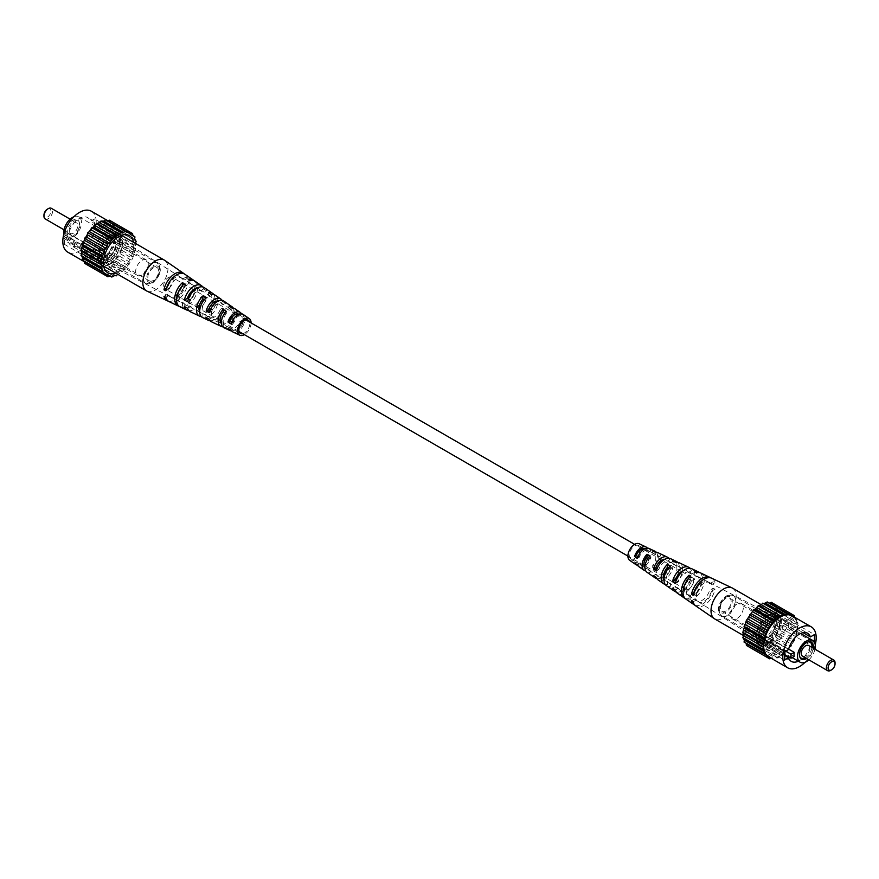 <?xml version="1.0" encoding="UTF-8"?>
<svg xmlns="http://www.w3.org/2000/svg" width="879" height="879" viewBox="0 0 879 879"><rect width="100%" height="100%" fill="white"/><g stroke="black" fill="none" stroke-linecap="round" stroke-linejoin="round"><path stroke-width="0.66" stroke-dasharray="4.39 3.3" d="M153.243 280.489A7.669 4.428 -60 0 1 149.408 280.873A7.669 4.428 -60 0 1 148.243 274.731A7.669 4.428 -60 0 1 153.243 267.974A7.669 4.428 -60 0 1 157.077 267.59A7.669 4.428 -60 0 1 158.253 273.732A7.669 4.428 -60 0 1 153.243 280.489M109.875 242.934A7.669 4.428 -60 0 1 113.71 242.549A7.669 4.428 -60 0 1 114.885 248.702A7.669 4.428 -60 0 1 109.875 255.448A7.669 4.428 -60 0 1 106.04 255.833A7.669 4.428 -60 0 1 104.865 249.691A7.669 4.428 -60 0 1 109.875 242.934M109.875 239.681A11.658 6.724 -60 0 1 115.698 239.099A11.658 6.724 -60 0 1 117.489 248.438A11.658 6.724 -60 0 1 109.875 258.712A11.658 6.724 -60 0 1 104.052 259.283A11.658 6.724 -60 0 1 102.261 249.944A11.658 6.724 -60 0 1 109.875 239.681M225.002 312.88L226.288 313.682L226.288 311.375M226.288 313.682A8.416 4.856 120 0 0 223.2 321.494A8.416 4.856 120 0 0 225.046 325.406A8.416 4.856 120 0 0 226.288 325.735L223.244 324.12L223.244 326.527A11.251 6.494 -60 0 1 222.552 326.57M223.925 327.691A10.977 6.34 120 0 0 226.288 328.032L226.288 325.735M210.125 310.463L211.74 311.331A8.999 5.197 -60 0 1 222.046 303.574A8.999 5.197 -60 0 1 223.134 304.749L220.222 302.925A9.142 5.285 120 0 0 219.08 301.684A9.142 5.285 120 0 0 217.838 301.233M169.416 288.686A11.009 6.351 -60 0 1 182.305 278.302A11.009 6.351 -60 0 1 183.92 280.313L182.25 279.269A11.097 6.406 120 0 0 180.613 277.226A11.097 6.406 120 0 0 167.614 287.73L169.416 288.686L165.834 290.751M188.469 298.893L190.567 300.014A9.999 5.779 -60 0 1 202.17 290.938A9.999 5.779 -60 0 1 203.543 292.52L200.621 290.707A10.152 5.856 120 0 0 199.214 289.059A10.152 5.856 120 0 0 196.336 288.587M231.792 322.022L232.924 322.637A7.988 4.615 -60 0 1 241.912 316.198A7.988 4.615 -60 0 1 242.714 316.978L239.802 315.154A8.142 4.703 120 0 0 238.956 314.319A8.142 4.703 120 0 0 238.846 314.253M233.221 308.079A11.251 6.494 -60 0 1 234.067 311.704A11.251 6.494 -60 0 1 228.969 323.219L232.012 324.725L232.012 322.428A8.416 4.856 120 0 0 235.1 314.616A8.416 4.856 120 0 0 233.462 310.825A8.416 4.856 120 0 0 232.012 310.375L232.012 308.079M228.969 306.079L228.969 308.485L232.012 310.375M228.969 308.485A8.57 4.944 -60 0 1 230.496 308.947A8.57 4.944 -60 0 1 232.166 312.803A8.57 4.944 -60 0 1 228.969 320.813L228.969 323.219M214.74 301.947A13.141 7.581 -60 0 1 208.587 313.089L211.63 314.594L211.63 311.584A9.427 5.439 120 0 0 215.421 302.442A9.427 5.439 120 0 0 215.421 302.343M215.388 301.596A9.427 5.439 120 0 0 213.586 298.19A9.427 5.439 120 0 0 211.63 297.684L211.63 294.674M208.587 292.674L208.587 295.794L211.63 297.684M208.587 295.794A9.57 5.527 -60 0 1 210.63 296.311A9.57 5.527 -60 0 1 212.498 300.629A9.57 5.527 -60 0 1 208.587 309.968L208.587 313.089M194.49 289.224A10.493 6.054 120 0 0 192.457 284.752A10.493 6.054 120 0 0 189.941 284.203L189.941 280.434M188.205 279.302L188.205 283.126L189.941 284.203M188.205 283.126A10.581 6.109 -60 0 1 190.765 283.675A10.581 6.109 -60 0 1 192.82 288.444A10.581 6.109 -60 0 1 188.205 299.091L188.205 302.925A15.02 8.669 -60 0 0 195.962 286.631A15.02 8.669 -60 0 0 193.962 280.621M119.994 243.351A14.306 8.263 120 0 0 117.204 236.912A14.306 8.263 120 0 0 106.117 240.516A14.306 8.263 120 0 0 99.756 255.031A14.306 8.263 120 0 0 102.898 261.678A14.306 8.263 120 0 0 113.863 257.624A14.306 8.263 120 0 0 119.994 243.351M177.866 297.08A10.581 6.109 -60 0 1 182.48 286.433L184.216 287.51A10.493 6.054 120 0 0 179.657 298.047A10.493 6.054 120 0 0 181.964 302.925A10.493 6.054 120 0 0 184.216 303.321L182.48 302.398A10.581 6.109 -60 0 1 180.184 302.002A10.581 6.109 -60 0 1 177.866 297.08M204.148 299.904L205.895 300.992A9.427 5.439 120 0 0 202.104 310.133A9.427 5.439 120 0 0 204.17 314.506A9.427 5.439 120 0 0 205.895 314.891L202.862 313.265A9.57 5.527 -60 0 1 201.06 312.891A9.57 5.527 -60 0 1 199.676 311.529M242.78 333.712A7.669 4.428 120 0 0 249.746 323.692A7.669 4.428 120 0 0 249.526 322.022M220.222 302.925L222.651 301.519A12.339 7.12 120 0 0 222.101 300.365M222.651 301.519L225.485 303.398L223.134 304.749M223.738 301.025A12.053 6.955 -60 0 1 225.485 303.398M182.25 279.269L185.876 277.182A15.987 9.229 120 0 0 184.063 273.787M185.876 277.182L187.491 278.247L183.92 280.313M184.942 274.281A15.822 9.131 -60 0 1 187.491 278.247M200.621 290.707L203.664 288.938A14.218 8.208 120 0 0 202.73 286.939M203.664 288.938L206.499 290.817L203.543 292.52M204.335 287.653A13.943 8.043 -60 0 1 206.499 290.817M239.802 315.154L241.615 314.111A10.449 6.032 120 0 0 241.461 313.803M241.615 314.111L244.439 315.99L242.714 316.978M243.131 314.396A10.174 5.867 -60 0 1 244.439 315.99M232.012 324.725A10.977 6.34 120 0 0 236.901 313.572A10.977 6.34 120 0 0 234.88 308.705M211.63 314.594A12.855 7.428 120 0 0 217.849 301.036A12.855 7.428 120 0 0 215.476 295.333M213.861 294.652A13.141 7.581 -60 0 1 215.014 299.168A13.141 7.581 -60 0 1 214.751 301.882M188.205 302.925L189.941 303.782A14.866 8.581 120 0 0 197.588 287.697A14.866 8.581 120 0 0 194.841 281.104M146.947 291.114A17.789 10.273 120 0 0 155.418 290.004A17.789 10.273 120 0 0 167.988 268.227A17.789 10.273 120 0 0 164.714 260.338M226.288 328.032L223.244 326.527M223.244 324.12A8.57 4.944 -60 0 1 221.937 323.78A8.57 4.944 -60 0 1 221.431 323.439M189.941 303.782L189.941 300.014L188.205 299.091M189.941 300.014A10.493 6.054 120 0 0 194.479 290.015M211.63 311.584L208.587 309.968M232.012 322.428L228.969 320.813M183.92 286.818A11.009 6.351 -60 0 1 171.306 297.366A11.009 6.351 -60 0 1 169.416 295.201L167.614 294.234A11.097 6.406 120 0 0 169.526 296.443A11.097 6.406 120 0 0 182.25 285.785L183.92 286.818L187.491 284.763A15.822 9.131 -60 0 1 169.131 301.651M203.543 299.036A9.999 5.779 -60 0 1 192.171 308.254A9.999 5.779 -60 0 1 190.567 306.529L187.414 304.837A10.152 5.856 120 0 0 189.062 306.628A10.152 5.856 120 0 0 200.621 297.212L203.543 299.036L206.499 297.322A13.943 8.043 -60 0 1 190.413 311.77M223.134 311.254A8.999 5.197 -60 0 1 213.048 319.143A8.999 5.197 -60 0 1 211.74 317.835L208.576 316.154A9.142 5.285 120 0 0 209.938 317.528A9.142 5.285 120 0 0 220.222 309.441L223.134 311.254L225.485 309.902A12.053 6.955 -60 0 1 211.696 321.879M242.714 323.494A7.988 4.615 -60 0 1 233.924 330.032A7.988 4.615 -60 0 1 232.924 329.142L229.771 327.46A8.142 4.703 120 0 0 230.814 328.416A8.142 4.703 120 0 0 239.802 321.67L242.714 323.494L244.439 322.494A10.174 5.867 -60 0 1 232.979 331.998M251.097 322.934A9.57 5.527 -60 0 1 244.351 334.624M202.642 317.583A12.855 7.428 120 0 0 205.895 317.901L202.862 316.385A13.141 7.581 -60 0 1 201.236 316.517M179.997 306.815A14.866 8.581 120 0 0 184.216 307.09L182.48 306.222A15.02 8.669 -60 0 1 179.14 306.299M168.274 301.145A15.987 9.229 120 0 0 185.876 283.686L187.491 284.763M188.996 310.726A14.218 8.208 120 0 0 203.664 295.454L206.499 297.322M210.301 320.802A12.339 7.12 120 0 0 222.651 308.035L225.485 309.902M231.617 330.845A10.449 6.032 120 0 0 241.615 320.626L244.439 322.494M202.862 313.265L202.862 316.385M211.74 311.331L209.389 312.682M109.875 263.711A17.789 10.273 120 0 0 121.5 248.043A17.789 10.273 120 0 0 118.764 233.792A17.789 10.273 120 0 0 109.875 234.671A17.789 10.273 120 0 0 98.25 250.339A17.789 10.273 120 0 0 100.986 264.601A17.789 10.273 120 0 0 109.875 263.711M166.45 288.4L167.614 287.73M190.567 300.014L187.612 301.717M182.48 302.398L182.48 306.222M182.48 285.51L182.48 286.433M205.895 300.992L205.895 297.97M205.895 317.901L205.895 314.891M232.924 322.637L231.21 323.626M184.216 287.51L184.216 283.741M184.216 307.09L184.216 303.321M169.416 295.201L165.834 297.267M182.25 285.785L185.876 283.686M220.222 309.441L222.651 308.035M206.147 317.561L208.576 316.154M239.802 321.67L241.615 320.626M211.74 317.835L209.389 319.198M200.621 297.212L203.664 295.454M184.37 306.595L187.414 304.837M227.958 328.504L229.771 327.46M232.924 329.142L231.21 330.141M190.567 306.529L187.612 308.232M163.988 296.333L167.614 294.234M110.688 263.887A17.426 10.054 -60 0 1 100.03 262.953A17.426 10.054 -60 0 1 100.019 248.724A17.426 10.054 -60 0 1 110.688 235.44A17.426 10.054 -60 0 1 116.863 233.792A17.426 10.054 -60 0 1 122.588 246.483A17.426 10.054 -60 0 1 110.688 263.887M109.875 236.989A14.954 8.636 120 0 0 99.305 255.295A14.954 8.636 120 0 0 109.875 261.404A14.954 8.636 120 0 0 120.445 243.087A14.954 8.636 120 0 0 109.875 236.989M109.875 256.459A8.889 5.131 120 0 0 115.687 248.614A8.889 5.131 120 0 0 114.325 241.494A8.889 5.131 120 0 0 109.875 241.934A8.889 5.131 120 0 0 104.063 249.768A8.889 5.131 120 0 0 105.425 256.899A8.889 5.131 120 0 0 109.875 256.459M115.665 273.072A21.47 12.394 120 0 0 118.544 271.732A21.47 12.394 120 0 0 133.454 242.263M141.969 274.984A8.889 5.131 -60 0 1 137.52 275.424A8.889 5.131 -60 0 1 136.157 268.293A8.889 5.131 -60 0 1 141.969 260.459A8.889 5.131 -60 0 1 146.419 260.019A8.889 5.131 -60 0 1 147.782 267.15A8.889 5.131 -60 0 1 141.969 274.984M116.237 275.852L96.283 264.326L97.734 262.711L117.687 274.237L120.862 273.171L123.763 269.798L125.334 269.205L132.63 258.547L136.135 246.724L135.465 243.428L115.512 231.913L116.193 229.848L114.709 227.353L114.995 225.376L113.677 225.079L112.677 222.079L129.345 231.715M109.337 275.929L89.394 264.414L91.812 265.535L93.383 264.304L96.283 264.326M113.336 275.819L93.383 264.304M91.812 265.535L109.919 275.984M84.527 263.282L86.021 263.041L105.974 274.567L87.252 263.755L87.801 265.172L89.394 264.414M132.762 235.363L112.809 223.837M133.63 236.594L113.677 225.079M134.663 238.879L114.709 227.353M135.113 240.549L115.16 229.034M97.734 262.711L100.909 261.656L103.81 258.283L105.392 257.69L125.334 269.205M122.093 271.281L102.14 259.766M100.909 261.656L120.862 273.171M123.763 269.798L103.81 258.283M103.469 271.809L84.054 261.052M129.894 262.173L109.941 250.647L112.677 247.032L113.677 242.868L114.995 241.055L134.937 252.581M132.762 256.624L112.809 245.109M112.677 247.032L132.63 258.547M110.842 276.061L90.889 264.546M129.894 233.133L109.941 221.607L109.403 220.189M114.995 225.376L133.092 235.836M127.763 265.293L107.809 253.778L109.403 252.702L129.345 264.216M86.021 263.041L87.252 263.755M119.412 273.237L99.47 261.711M112.677 222.079L109.941 221.607M131.125 233.836L111.172 222.321M114.995 241.055L114.709 239.407L116.193 235.198L115.512 231.913M135.465 245.439L115.512 233.913M116.193 235.198L136.135 246.724M115.006 275.369L95.053 263.854M82.208 259.986L83.516 260.294M133.63 254.394L113.677 242.868M126.257 267.172L106.304 255.646L107.809 253.778M116.193 229.848L136.135 241.373M134.663 250.922L114.709 239.407M131.125 260.041L111.172 248.526M109.403 252.702L109.941 250.647M107.238 220.904L105.392 219.838M126.257 232.331L106.304 220.816M135.113 248.724L115.16 237.209M105.392 257.69L106.304 255.646M98.602 223.398A23.612 13.635 -60 0 1 110.402 222.233A23.612 13.635 -60 0 1 114.028 241.154A23.612 13.635 -60 0 1 98.602 261.964A23.612 13.635 -60 0 1 86.79 263.129A23.612 13.635 -60 0 1 83.175 244.208A23.612 13.635 -60 0 1 98.602 223.398M91.317 211.213A23.612 13.635 -60 0 1 94.943 230.133A23.612 13.635 -60 0 1 79.517 250.944A23.612 13.635 -60 0 1 67.705 252.119M64.552 244.406L64.552 236.198L68.584 233.869A16.251 9.383 -60 0 1 87.647 217.585A16.251 9.383 -60 0 1 90.449 221.244L94.482 218.915L94.482 227.134L90.449 229.463A16.251 9.383 -60 0 1 79.517 244.933A16.251 9.383 -60 0 1 71.386 245.746A16.251 9.383 -60 0 1 68.584 242.077L64.552 244.406L90.57 259.437L90.57 251.218L94.613 248.889L68.584 233.869M94.613 248.889A16.251 9.383 -60 0 1 113.666 232.616A16.251 9.383 -60 0 1 116.467 236.275L120.5 233.946L120.5 242.154L94.482 227.134M120.5 233.946L94.482 218.915M116.467 236.275L90.449 221.244M90.57 251.218L64.552 236.198M120.5 242.154L116.467 244.483A16.251 9.383 -60 0 1 105.535 259.964A16.251 9.383 -60 0 1 97.415 260.766A16.251 9.383 -60 0 1 94.613 257.107L90.57 259.437M94.613 257.107L68.584 242.077M116.467 244.483L90.449 229.463M93.613 251.57L96.822 249.724A12.57 7.263 -60 0 1 105.535 236.418A12.57 7.263 -60 0 1 111.82 235.803A12.57 7.263 -60 0 1 113.754 245.878A12.57 7.263 -60 0 1 105.535 256.954A12.57 7.263 -60 0 1 99.25 257.58A12.57 7.263 -60 0 1 96.822 253.723L93.613 255.58L93.613 251.57L64.123 234.539L67.32 232.693A12.57 7.263 120 0 0 67.32 236.704L96.822 253.723M73.913 216.739A12.57 7.263 -60 0 1 78.857 216.772A12.57 7.263 -60 0 1 80.791 226.848A12.57 7.263 -60 0 1 72.572 237.923A12.57 7.263 -60 0 1 66.288 238.55A12.57 7.263 -60 0 1 63.782 234.275M67.32 232.693L96.822 249.724M67.32 236.704L64.123 238.55L64.123 234.539M64.123 238.55L93.613 255.58M72.572 236.363A9.801 5.659 -60 0 1 70.1 237.264A9.801 5.659 -60 0 1 65.76 230.847A9.801 5.659 -60 0 1 72.572 220.365A9.801 5.659 -60 0 1 79.044 221.772A9.801 5.659 -60 0 1 72.572 236.363M73.44 221.442A9.087 5.252 -60 0 1 79.451 222.75A9.087 5.252 -60 0 1 73.44 236.286A9.087 5.252 -60 0 1 71.144 237.121A9.087 5.252 -60 0 1 67.123 231.166A9.087 5.252 -60 0 1 73.44 221.442M73.44 223.145A6.131 3.538 -60 0 1 76.506 222.848A6.131 3.538 -60 0 1 77.451 227.76A6.131 3.538 -60 0 1 73.44 233.166A6.131 3.538 -60 0 1 70.375 233.473A6.131 3.538 -60 0 1 69.441 228.551A6.131 3.538 -60 0 1 73.44 223.145M45.225 218.948A6.131 3.538 120 0 0 48.29 218.64A6.131 3.538 120 0 0 52.29 213.234A6.131 3.538 120 0 0 51.356 208.323M47.422 209.125A4.911 2.835 -60 0 1 50.894 211.136A4.911 2.835 -60 0 1 47.422 217.146A4.911 2.835 -60 0 1 43.95 215.135M725.757 598.511A7.669 4.428 120 0 0 720.747 605.268A7.669 4.428 120 0 0 721.923 611.41A7.669 4.428 120 0 0 725.757 611.026A7.669 4.428 120 0 0 730.757 604.269A7.669 4.428 120 0 0 729.592 598.127A7.669 4.428 120 0 0 725.757 598.511M769.125 636.066A7.669 4.428 120 0 0 774.135 629.309A7.669 4.428 120 0 0 772.96 623.167A7.669 4.428 120 0 0 769.125 623.552A7.669 4.428 120 0 0 764.115 630.298A7.669 4.428 120 0 0 765.29 636.451A7.669 4.428 120 0 0 769.125 636.066M769.125 639.319A11.658 6.724 120 0 0 776.739 629.056A11.658 6.724 120 0 0 774.948 619.717A11.658 6.724 120 0 0 769.125 620.288A11.658 6.724 120 0 0 761.511 630.562A11.658 6.724 120 0 0 763.302 639.901A11.658 6.724 120 0 0 769.125 639.319M648.603 557.429L650.031 558.187A8.57 4.944 120 0 0 646.834 566.197A8.57 4.944 120 0 0 648.504 570.053A8.57 4.944 120 0 0 650.031 570.515L646.988 568.625L646.988 570.921A10.977 6.34 -60 0 1 645.779 570.921M646.988 568.625A8.416 4.856 -60 0 1 645.538 568.175A8.416 4.856 -60 0 1 644.933 567.658M663.612 577.404A9.142 5.285 -60 0 1 659.92 577.316A9.142 5.285 -60 0 1 658.778 576.075L655.866 574.251A8.999 5.197 120 0 0 656.954 575.426A8.999 5.197 120 0 0 667.26 567.669L670.424 569.35A9.142 5.285 -60 0 1 664.249 577.118M695.08 598.687A11.009 6.351 120 0 0 696.695 600.698A11.009 6.351 120 0 0 709.584 590.314L711.386 591.27A11.097 6.406 -60 0 1 698.387 601.774A11.097 6.406 -60 0 1 696.75 599.731L695.08 598.687L691.509 600.753M675.457 586.48A9.999 5.779 120 0 0 676.83 588.062A9.999 5.779 120 0 0 688.433 578.986L691.586 580.667A10.152 5.856 -60 0 1 679.786 589.941A10.152 5.856 -60 0 1 678.379 588.293L675.457 586.48L672.501 588.183M636.286 562.022A7.988 4.615 120 0 0 637.088 562.802A7.988 4.615 120 0 0 646.076 556.363L649.229 558.055A8.142 4.703 -60 0 1 640.044 564.681A8.142 4.703 -60 0 1 639.198 563.846L636.286 562.022L634.561 563.01M652.712 550.968L652.712 553.265A8.416 4.856 -60 0 1 653.954 553.594A8.416 4.856 -60 0 1 655.8 557.506A8.416 4.856 -60 0 1 652.712 565.318L652.712 567.625A10.977 6.34 -60 0 0 657.613 556.462A10.977 6.34 -60 0 0 656.448 552.43M652.712 567.625L655.756 569.614L655.756 567.208L652.712 565.318M655.756 567.208A8.57 4.944 120 0 0 658.942 559.198A8.57 4.944 120 0 0 657.063 555.22A8.57 4.944 120 0 0 655.756 554.88L655.756 552.473M673.105 561.099L673.105 564.109A9.427 5.439 -60 0 1 674.83 564.494A9.427 5.439 -60 0 1 676.896 568.867A9.427 5.439 -60 0 1 673.105 578.008L673.105 581.03A12.855 7.428 -60 0 0 679.324 567.471A12.855 7.428 -60 0 0 677.764 562.483M673.105 581.03L676.138 583.019L676.138 579.898L673.105 578.008M676.138 579.898A9.57 5.527 120 0 0 680.038 570.559A9.57 5.527 120 0 0 677.94 566.109A9.57 5.527 120 0 0 676.138 565.735L676.138 562.615M694.784 571.91L694.784 575.679A10.493 6.054 -60 0 1 697.036 576.075A10.493 6.054 -60 0 1 699.343 580.953A10.493 6.054 -60 0 1 694.784 591.49L694.784 595.259A14.866 8.581 -60 0 0 702.431 579.173A14.866 8.581 -60 0 0 699.86 572.701M694.784 595.259L696.52 596.391L696.52 592.567L694.784 591.49M696.52 592.567A10.581 6.109 120 0 0 701.134 581.92A10.581 6.109 120 0 0 698.816 576.998A10.581 6.109 120 0 0 696.52 576.602L696.52 572.778M779.244 623.969A14.306 8.263 -60 0 1 772.883 638.484A14.306 8.263 -60 0 1 761.796 642.088A14.306 8.263 -60 0 1 759.006 635.649A14.306 8.263 -60 0 1 765.137 621.376A14.306 8.263 -60 0 1 776.102 617.322A14.306 8.263 -60 0 1 779.244 623.969M686.18 590.556A10.581 6.109 120 0 0 688.235 595.325A10.581 6.109 120 0 0 690.795 595.874L689.059 594.797A10.493 6.054 -60 0 1 686.543 594.248A10.493 6.054 -60 0 1 684.499 589.523A10.493 6.054 -60 0 1 689.059 578.986L690.795 579.909A10.581 6.109 120 0 0 686.18 590.556M668.501 568.021L670.413 569.032A9.57 5.527 120 0 0 666.502 578.371A9.57 5.527 120 0 0 668.37 582.689A9.57 5.527 120 0 0 670.413 583.206L667.37 581.316A9.427 5.439 -60 0 1 665.414 580.81A9.427 5.439 -60 0 1 664.008 579.041M640.099 549.056A7.669 4.428 -60 0 1 636.682 556.836A7.669 4.428 -60 0 1 630.748 558.769A7.669 4.428 -60 0 1 629.254 555.308A7.669 4.428 -60 0 1 632.539 547.661A7.669 4.428 -60 0 1 638.407 545.485A7.669 4.428 -60 0 1 640.099 549.056M670.424 569.35L672.853 567.955A12.339 7.12 -60 0 1 658.151 579.964M672.853 567.955L669.611 566.318L667.26 567.669M656.899 578.635A12.053 6.955 120 0 0 669.611 566.318M711.386 591.27L715.012 589.183A15.987 9.229 -60 0 1 706.793 603.335A15.987 9.229 -60 0 1 695.718 605.862M715.012 589.183L713.166 588.249L709.584 590.314M694.937 605.213A15.822 9.131 120 0 0 713.166 588.249M691.586 580.667L694.63 578.909A14.218 8.208 -60 0 1 687.246 591.226A14.218 8.208 -60 0 1 677.555 593.336M694.63 578.909L691.388 577.283L688.433 578.986M676.27 592.061A13.943 8.043 120 0 0 691.388 577.283M649.229 558.055L651.042 557A10.449 6.032 -60 0 1 638.758 566.592M651.042 557L647.79 555.374L646.076 556.363M637.539 565.197A10.174 5.867 120 0 0 647.79 555.374M629.672 560.33A9.57 5.527 120 0 0 637.121 558.055A9.57 5.527 120 0 0 641.439 548.276A9.57 5.527 120 0 0 639.231 543.771M655.756 569.614A11.251 6.494 120 0 0 660.843 558.11A11.251 6.494 120 0 0 658.25 552.814M676.138 583.019A13.141 7.581 120 0 0 682.565 569.109A13.141 7.581 120 0 0 679.533 562.923M696.52 596.391A15.02 8.669 120 0 0 704.277 580.107A15.02 8.669 120 0 0 700.816 573.042M732.482 588.106A17.789 10.273 -60 0 1 736.162 596.248A17.789 10.273 -60 0 1 723.582 618.036A17.789 10.273 -60 0 1 714.693 618.915M685.807 599.028A15.02 8.669 120 0 0 690.795 599.698L689.059 598.566A14.866 8.581 -60 0 1 685.038 598.379M666.414 585.656A13.141 7.581 120 0 0 670.413 586.326L667.37 584.326A12.855 7.428 -60 0 1 665.139 584.348M647.01 572.284A11.251 6.494 120 0 0 650.031 572.921L646.988 570.921M650.031 558.187L650.031 555.781M694.784 575.679L696.52 576.602M673.105 564.109L676.138 565.735M652.712 553.265L655.756 554.88M709.584 583.799A11.009 6.351 120 0 0 707.694 581.634A11.009 6.351 120 0 0 695.08 592.182L696.75 593.215A11.097 6.406 -60 0 1 709.474 582.557A11.097 6.406 -60 0 1 711.386 584.766L709.584 583.799L713.166 581.733A15.822 9.131 120 0 0 710.726 577.855M675.457 579.964L678.379 581.788A10.152 5.856 -60 0 1 689.938 572.372A10.152 5.856 -60 0 1 691.586 574.163L688.433 572.471A9.999 5.779 120 0 0 686.829 570.746A9.999 5.779 120 0 0 683.477 570.625M657.14 568.537L658.778 569.559A9.142 5.285 -60 0 1 669.062 561.472A9.142 5.285 -60 0 1 670.424 562.846L667.26 561.165A8.999 5.197 120 0 0 665.952 559.857A8.999 5.197 120 0 0 664.414 559.494M638.022 556.594L639.198 557.33A8.142 4.703 -60 0 1 648.186 550.584A8.142 4.703 -60 0 1 649.229 551.54L646.076 549.858A7.988 4.615 120 0 0 645.076 548.968A7.988 4.615 120 0 0 644.801 548.848M650.031 572.921L650.031 570.515M711.682 578.206A15.987 9.229 -60 0 1 715.012 582.667L713.166 581.733M691.762 568.735A14.218 8.208 -60 0 1 694.63 572.405L691.388 570.768A13.943 8.043 120 0 0 690.004 568.274M670.479 558.626A12.339 7.12 -60 0 1 672.853 561.439L669.611 559.802A12.053 6.955 120 0 0 668.699 558.198M649.196 548.507A10.449 6.032 -60 0 1 651.042 550.496L647.79 548.859A10.174 5.867 120 0 0 647.384 548.155M670.413 569.032L670.413 565.911M670.413 586.326L670.413 583.206M655.866 574.251L653.515 575.602M656.349 577.481L658.778 576.075M769.125 615.289A17.789 10.273 -60 0 1 778.014 614.399A17.789 10.273 -60 0 1 780.75 628.661A17.789 10.273 -60 0 1 769.125 644.329A17.789 10.273 -60 0 1 760.236 645.208A17.789 10.273 -60 0 1 757.5 630.957A17.789 10.273 -60 0 1 769.125 615.289M693.124 601.818L696.75 599.731M675.336 590.062L678.379 588.293M690.795 579.909L690.795 576.075M690.795 599.698L690.795 595.874M667.37 581.316L667.37 584.326M689.059 594.797L689.059 598.566M637.385 564.889L639.198 563.846M689.059 577.833L689.059 578.986M695.08 592.182L693.729 592.962M711.386 584.766L715.012 582.667M670.424 562.846L672.853 561.439M656.349 570.965L658.778 569.559M647.79 548.859L646.076 549.858M649.229 551.54L651.042 550.496M669.611 559.802L667.26 561.165M691.586 574.163L694.63 572.405M675.336 583.546L678.379 581.788M637.385 558.374L639.198 557.33M691.388 570.768L688.433 572.471M693.124 595.314L696.75 593.215M768.312 615.113A17.426 10.054 120 0 0 756.412 632.517A17.426 10.054 120 0 0 762.137 645.208A17.426 10.054 120 0 0 768.312 643.56A17.426 10.054 120 0 0 778.981 630.276A17.426 10.054 120 0 0 778.97 616.047A17.426 10.054 120 0 0 768.312 615.113M769.125 642.011A14.954 8.636 -60 0 1 758.555 635.913A14.954 8.636 -60 0 1 769.125 617.596A14.954 8.636 -60 0 1 779.695 623.705A14.954 8.636 -60 0 1 769.125 642.011M769.125 622.541A8.889 5.131 -60 0 1 773.575 622.101A8.889 5.131 -60 0 1 774.937 629.232A8.889 5.131 -60 0 1 769.125 637.066A8.889 5.131 -60 0 1 764.675 637.506A8.889 5.131 -60 0 1 763.313 630.386A8.889 5.131 -60 0 1 769.125 622.541M760.456 642.329A21.47 12.394 -60 0 1 752.842 644.362A21.47 12.394 -60 0 1 745.788 628.716A21.47 12.394 -60 0 1 760.456 607.268A21.47 12.394 -60 0 1 773.586 608.433A21.47 12.394 -60 0 1 773.608 625.958A21.47 12.394 -60 0 1 760.456 642.329M737.031 604.016A8.889 5.131 120 0 0 731.218 611.85A8.889 5.131 120 0 0 732.581 618.981A8.889 5.131 120 0 0 737.031 618.541A8.889 5.131 120 0 0 742.843 610.707A8.889 5.131 120 0 0 741.48 603.576A8.889 5.131 120 0 0 737.031 604.016M767.235 601.95L769.081 603.016M771.257 602.313L771.795 603.73L774.531 604.203L774.663 605.961L776.838 607.499L776.564 609.477L778.036 611.971L777.366 614.036L778.036 617.322L776.564 621.519L776.838 623.178L771.257 634.814L762.763 643.769L761.313 643.835L758.137 646.45L756.907 645.966L753.666 647.647L751.237 646.526L749.655 647.285L749.106 645.867L746.37 645.395M745.908 643.164L744.063 642.099M751.237 646.526L770.982 658.151M775.531 624.991L795.484 636.506L794.473 640.659L774.531 629.144M774.663 627.221L794.616 638.747M777.014 619.321L796.967 630.847L796.792 634.693L795.484 636.506M776.564 621.519L796.517 633.034M765.664 640.395L785.617 651.91L782.717 655.294L779.53 656.349L778.091 657.964L775.19 657.931L773.608 659.162L771.191 658.052M763.994 641.879L783.947 653.405M745.37 642.406L765.323 653.921M755.237 646.417L775.19 657.931M756.907 645.966L776.86 657.492M794.594 617.245L795.484 618.706L776.838 607.499M774.663 605.961L794.616 617.476M791.199 613.828L774.531 604.203M747.875 645.164L749.106 645.867M759.588 644.834L779.53 656.349M761.313 643.835L781.266 655.349M771.795 632.77L791.748 644.285L791.199 646.34L771.257 634.814M796.792 634.693L776.838 623.178M778.091 657.964L758.137 646.45M752.743 646.669L772.696 658.184M773.608 659.162L753.666 647.647M791.199 646.34L789.606 647.416L787.188 651.328L785.617 651.91M769.663 635.902L789.606 647.416M794.473 640.659L791.748 644.285M773.026 630.639L792.979 642.164M796.792 619.014L796.517 620.992L797.989 623.486L797.319 625.551L797.989 628.837L796.967 630.847M777.366 614.036L797.319 625.551M797.989 623.486L778.036 611.971M775.531 607.191L795.484 618.706M768.158 602.939L788.111 614.454M797.989 628.837L778.036 617.322M777.366 616.036L797.319 627.551M776.564 609.477L796.517 620.992M773.026 604.433L792.979 615.959M771.795 603.73L791.748 615.245M768.158 637.769L788.111 649.284M777.014 611.147L796.967 622.673M782.717 655.294L762.763 643.769M787.188 651.328L767.235 639.802M768.598 656.767A23.612 13.635 120 0 0 780.398 655.602A23.612 13.635 120 0 0 795.825 634.792A23.612 13.635 120 0 0 792.21 615.871M805.087 662.261A23.612 13.635 120 0 0 815.218 644.725M798.352 661.195A16.251 9.383 120 0 0 810.416 645.131L814.448 642.285M788.43 619.563L784.387 621.892A16.251 9.383 120 0 0 781.585 618.234A16.251 9.383 120 0 0 773.465 619.036A16.251 9.383 120 0 0 762.532 634.517L758.5 636.846L758.5 645.054L762.532 642.725A16.251 9.383 120 0 0 765.334 646.384A16.251 9.383 120 0 0 784.387 630.111L788.43 627.782L788.43 619.563L814.448 634.594M788.43 627.782L814.448 642.802M784.387 630.111L810.416 645.131M762.532 642.725L784.518 655.426M758.5 645.054L784.518 660.085M758.5 636.846L784.518 651.866M762.532 634.517L788.551 649.537M784.387 621.892L803.043 632.66M761.533 641.198L764.741 639.352A12.57 7.263 120 0 0 767.18 643.197A12.57 7.263 120 0 0 773.465 642.582A12.57 7.263 120 0 0 781.673 631.496A12.57 7.263 120 0 0 779.75 621.42A12.57 7.263 120 0 0 773.465 622.046A12.57 7.263 120 0 0 764.741 635.341L761.533 637.198L761.533 641.198L784.518 654.47M808.845 659.821A12.57 7.263 120 0 0 814.976 649.196M788.65 649.152L764.741 635.341M794.231 656.371L764.741 639.352M785.738 651.163L761.533 637.198M806.603 658.536A9.801 5.659 120 0 0 813.229 648.186M805.23 657.734A9.087 5.252 120 0 0 805.56 657.558A9.087 5.252 120 0 0 811.932 647.438M808.361 641.835A9.087 5.252 120 0 0 807.856 641.879A9.087 5.252 120 0 0 805.56 642.714A9.087 5.252 120 0 0 799.549 656.25A9.087 5.252 120 0 0 799.769 656.712M802.494 656.152A6.131 3.538 120 0 0 805.56 655.855A6.131 3.538 120 0 0 809.559 650.449A6.131 3.538 120 0 0 808.625 645.527M835.05 662.865A6.131 3.538 -60 0 1 830.71 670.369M168.427 288.51A6.746 3.901 120 0 0 172.833 282.566A6.746 3.901 120 0 0 171.801 277.149A6.746 3.901 120 0 0 168.427 277.489A6.746 3.901 120 0 0 164.021 283.434A6.746 3.901 120 0 0 165.054 288.839A6.746 3.901 120 0 0 168.427 288.51M688.883 577.975A6.746 3.901 120 0 0 684.477 583.92A6.746 3.901 120 0 0 685.51 589.326A6.746 3.901 120 0 0 688.883 588.996A6.746 3.901 120 0 0 693.3 583.041A6.746 3.901 120 0 0 692.256 577.635A6.746 3.901 120 0 0 688.883 577.975M153.243 281.741A9.197 5.307 120 0 0 159.747 270.479A9.197 5.307 120 0 0 153.243 266.722A9.197 5.307 120 0 0 146.738 277.984A9.197 5.307 120 0 0 153.243 281.741M151.507 282.752A11.658 6.724 -60 0 1 145.683 283.324A11.658 6.724 -60 0 1 143.903 273.984A11.658 6.724 -60 0 1 151.507 263.711A11.658 6.724 -60 0 1 157.341 263.14A11.658 6.724 -60 0 1 159.121 272.479A11.658 6.724 -60 0 1 151.507 282.752M725.757 597.259A9.197 5.307 -60 0 1 732.262 601.016A9.197 5.307 -60 0 1 725.757 612.278A9.197 5.307 -60 0 1 719.253 608.521A9.197 5.307 -60 0 1 725.757 597.259M727.493 596.248A11.658 6.724 120 0 0 719.879 606.521A11.658 6.724 120 0 0 721.659 615.86A11.658 6.724 120 0 0 727.493 615.289A11.658 6.724 120 0 0 735.097 605.016A11.658 6.724 120 0 0 733.317 595.676A11.658 6.724 120 0 0 727.493 596.248M157.077 267.59L113.71 242.549M104.052 259.283L145.683 283.324L152.737 282.873C160.901 275.446 162.428 268.864 157.341 263.14L115.698 239.099M149.408 280.873L106.04 255.833M248.252 320.231L241.912 316.198M238.956 314.319L233.462 310.825M230.496 308.947L222.046 303.574M219.08 301.684L213.586 298.19M210.63 296.311L202.17 290.938M199.214 289.059L192.457 284.752M190.765 283.675L182.305 278.302M180.613 277.226L117.204 236.912M240.593 333.515L233.924 330.032M230.814 328.416L225.046 325.406M221.937 323.78L213.048 319.143M209.938 317.528L204.17 314.506M201.06 312.891L192.171 308.254M189.062 306.628L181.964 302.925M180.184 302.002L171.306 297.366M169.526 296.443L102.898 261.678M121.434 235.33L118.764 233.792M103.645 266.139L100.986 264.601M100.03 262.953L105.414 270.567M116.863 233.792L126.158 234.638M137.52 275.424L105.425 256.899M146.419 260.019L114.325 241.494M84.406 261.755L86.79 263.129M108.018 220.849L110.402 222.233M113.666 232.616L87.647 217.585M97.415 260.766L71.386 245.746M78.857 216.772L111.82 235.803M66.288 238.55L99.25 257.58M79.451 222.75L79.044 221.772M71.144 237.121L70.1 237.264M70.155 219.179L76.506 222.848M64.024 229.804L70.375 233.473M729.592 598.127L772.96 623.167M763.302 639.901L721.659 615.86C714.55 609.96 720.483 600.115 726.263 596.127C727.944 594.742 730.295 594.589 733.317 595.676L774.948 619.717M721.923 611.41L765.29 636.451M630.748 558.769L637.088 562.802M640.044 564.681L645.538 568.175M648.504 570.053L656.954 575.426M659.92 577.316L665.414 580.81M668.37 582.689L676.83 588.062M679.786 589.941L686.543 594.248M688.235 595.325L696.695 600.698M698.387 601.774L761.796 642.088M638.407 545.485L645.076 548.968M648.186 550.584L653.954 553.594M657.063 555.22L665.952 559.857M669.062 561.472L674.83 564.494M677.94 566.109L686.829 570.746M689.938 572.372L697.036 576.075M698.816 576.998L707.694 581.634M709.474 582.557L776.102 617.322M761.324 604.763L778.014 614.399M743.535 635.572L760.236 645.208M762.137 645.208L752.842 644.362M778.97 616.047L773.586 608.433M732.581 618.981L764.675 637.506M741.48 603.576L773.575 622.101M765.334 646.384L791.353 661.415M781.585 618.234L807.614 633.254M800.626 633.473L779.75 621.42M792.111 657.602L767.18 643.197M807.856 641.879L808.9 641.736M799.549 656.25L799.956 657.228M685.51 589.326L664.26 577.053M663.579 576.657L645.01 565.944M643.966 565.34L627.903 556.066M239.132 331.614L221.453 321.395M220.102 320.615L199.918 308.968M198.962 308.419L165.054 288.839M692.256 577.635L682.104 571.768M681.632 571.504L662.81 560.637M661.964 560.143L643.593 549.54M642.417 548.859L634.649 544.376M245.878 319.923L237.385 315.023M235.88 314.155L215.816 302.563M214.685 301.915L194.325 290.158M193.6 289.74L171.801 277.149"/><path stroke-width="1.32" d="M222.552 326.57A11.251 6.494 -60 0 1 220.75 326.186A11.251 6.494 -60 0 1 218.157 320.89A11.251 6.494 -60 0 1 223.244 309.386L226.288 311.375A10.977 6.34 120 0 0 221.387 322.538A10.977 6.34 120 0 0 223.925 327.691L229.804 330.493A10.449 6.032 120 0 0 231.617 330.845M210.125 310.463L208.576 309.65A9.142 5.285 120 0 1 217.838 301.233M188.469 298.893L187.414 298.333A10.152 5.856 120 0 1 196.336 288.587M231.792 322.022L229.771 320.945A8.142 4.703 120 0 1 238.846 314.253M215.421 302.343A9.427 5.439 120 0 0 215.388 301.596M194.479 290.015A10.493 6.054 120 0 0 194.501 289.477A10.493 6.054 120 0 0 194.49 289.224M201.236 316.517A13.141 7.581 -60 0 1 199.467 316.077A13.141 7.581 -60 0 1 196.435 309.891A13.141 7.581 -60 0 1 202.862 295.981L205.895 297.97A12.855 7.428 120 0 0 199.676 311.529A9.57 5.527 -60 0 1 198.962 308.441A9.57 5.527 -60 0 1 202.862 299.102L204.148 299.904M221.431 323.439A8.57 4.944 -60 0 1 220.058 319.802A8.57 4.944 -60 0 1 223.244 311.792L225.002 312.88M249.526 322.022A7.669 4.428 120 0 0 248.252 320.231A7.669 4.428 120 0 0 242.318 322.164A7.669 4.428 120 0 0 238.901 329.944A7.669 4.428 120 0 0 240.593 333.515A7.669 4.428 120 0 0 242.78 333.712M222.101 300.365A12.339 7.12 120 0 0 220.849 299.036A12.339 7.12 120 0 0 206.147 311.045L208.576 309.65M206.147 311.045L209.389 312.682A12.053 6.955 -60 0 1 223.738 301.025L231.99 306.716A11.251 6.494 -60 0 1 233.221 308.079M184.063 273.787A15.987 9.229 120 0 0 183.282 273.138A15.987 9.229 120 0 0 172.207 275.665A15.987 9.229 120 0 0 163.988 289.817L166.45 288.4M163.988 289.817L165.834 290.751A15.822 9.131 -60 0 1 173.987 276.764A15.822 9.131 -60 0 1 184.942 274.281L193.193 279.972A15.02 8.669 -60 0 1 193.962 280.621M202.73 286.939A14.218 8.208 120 0 0 201.445 285.664A14.218 8.208 120 0 0 191.754 287.774A14.218 8.208 120 0 0 184.37 300.091L187.414 298.333M184.37 300.091L187.612 301.717A13.943 8.043 -60 0 1 194.852 289.696A13.943 8.043 -60 0 1 204.335 287.653L212.586 293.344A13.141 7.581 -60 0 1 213.861 294.652M241.461 313.803A10.449 6.032 120 0 0 240.242 312.408A10.449 6.032 120 0 0 227.958 322L229.771 320.945M227.958 322L231.21 323.626A10.174 5.867 -60 0 1 243.131 314.396L249.328 318.67A9.57 5.527 -60 0 1 251.097 322.912A9.57 5.527 -60 0 1 251.097 322.934M244.351 334.624A9.57 5.527 -60 0 1 239.769 335.229A9.57 5.527 -60 0 1 237.561 330.724A9.57 5.527 -60 0 1 241.879 320.945A9.57 5.527 -60 0 1 249.328 318.67M240.242 312.408L234.88 308.705A10.977 6.34 120 0 0 232.012 308.079L228.969 306.079A11.251 6.494 -60 0 1 231.99 306.716M220.849 299.036L215.476 295.333A12.855 7.428 120 0 0 211.63 294.674L208.587 292.674A13.141 7.581 -60 0 1 212.586 293.344M201.445 285.664L194.841 281.104A14.866 8.581 120 0 0 189.941 280.434L188.205 279.302A15.02 8.669 -60 0 1 193.193 279.972M183.282 273.138L164.714 260.338A17.789 10.273 120 0 0 164.307 260.085A17.789 10.273 120 0 0 155.418 260.964A17.789 10.273 120 0 0 142.837 282.752A17.789 10.273 120 0 0 146.518 290.894A17.789 10.273 120 0 0 146.947 291.114L167.318 300.794A15.987 9.229 120 0 0 168.274 301.145M179.14 306.299A15.02 8.669 -60 0 1 178.184 305.958A15.02 8.669 -60 0 1 174.723 298.893A15.02 8.669 -60 0 1 182.48 282.609L184.216 283.741A14.866 8.581 120 0 0 176.569 299.827A14.866 8.581 120 0 0 179.997 306.815L187.238 310.265A14.218 8.208 120 0 0 188.996 310.726M223.244 309.386L223.244 311.792M199.676 311.529A12.855 7.428 120 0 0 202.642 317.583L208.521 320.374A12.339 7.12 120 0 0 210.301 320.802M178.184 305.958L169.131 301.651A15.822 9.131 -60 0 1 165.834 297.267L163.988 296.333A15.987 9.229 120 0 0 167.318 300.794M199.467 316.077L190.413 311.77A13.943 8.043 -60 0 1 187.612 308.232L184.37 306.595A14.218 8.208 120 0 0 187.238 310.265M220.75 326.186L211.696 321.879A12.053 6.955 -60 0 1 209.389 319.198L206.147 317.561A12.339 7.12 120 0 0 208.521 320.374M239.769 335.229L232.979 331.998A10.174 5.867 -60 0 1 231.21 330.141L227.958 328.504A10.449 6.032 120 0 0 229.804 330.493M202.862 295.981L202.862 299.102M182.48 282.609L182.48 285.51M133.454 242.263A21.47 12.394 120 0 0 126.158 234.638A21.47 12.394 120 0 0 118.544 236.671A21.47 12.394 120 0 0 105.392 253.042A21.47 12.394 120 0 0 105.414 270.567A21.47 12.394 120 0 0 115.665 273.072M135.465 243.428L136.135 241.373L134.663 238.879L134.937 236.901L132.762 235.363L132.63 233.605L129.894 233.133L129.345 231.715L127.763 232.474L125.334 231.353L122.093 233.034L120.862 232.55L117.687 235.165L116.237 235.231L107.743 244.186L105.974 248.361L104.469 249.856L100.964 261.678L101.634 262.964L100.964 267.029L102.436 269.523L102.162 271.501L104.337 273.039L104.469 274.797L107.205 275.27L107.743 276.687L110.842 276.061L111.765 277.05L115.006 275.369L116.237 275.852L117.676 274.237M109.919 275.984L111.765 277.05M87.801 265.172L107.743 276.687M107.205 275.27L105.974 274.567M102.436 269.523L82.483 258.008L82.208 259.986L102.162 271.501M109.337 243.098L89.394 231.584L87.801 232.66L107.743 244.186M101.986 267.853L82.033 256.327L82.483 258.008M102.436 257.481L82.483 245.966L81.011 250.163L100.964 261.678M101.986 259.679L82.033 248.153M123.763 232.583L103.81 221.068L100.909 221.036L99.47 222.651L96.283 223.705L93.383 227.09L91.812 227.672L89.394 231.584M122.093 233.034L102.14 221.508M84.054 261.052L84.527 263.282L104.469 274.797M104.337 273.039L84.384 261.524M101.634 264.964L81.681 253.449L81.011 255.514L100.964 267.029M104.337 251.779L84.384 240.253L82.208 244.307L102.162 255.822M103.469 254.009L83.516 242.494M113.336 238.605L93.383 227.09M115.006 237.121L95.053 225.595M105.974 248.361L86.021 236.836L84.527 238.341L104.469 249.856M117.687 235.165L97.734 223.651M119.412 234.166L99.47 222.651M127.763 232.474L107.809 220.948L109.403 220.189L132.63 233.605M133.092 235.836L134.937 236.901M96.283 223.705L116.237 235.231M107.205 246.23L87.252 234.715L86.021 236.836M110.842 241.231L90.889 229.716M91.812 227.672L111.765 239.198M101.634 262.964L81.681 251.449L81.681 253.449M87.801 232.66L87.252 234.715M84.527 238.341L84.384 240.253M81.011 250.163L81.681 251.449M107.809 220.948L107.238 220.904M81.011 255.514L82.033 256.327M82.208 244.307L82.483 245.966M100.909 221.036L120.862 232.55M125.334 231.353L105.392 219.838L103.81 221.068M84.406 261.755L67.705 252.119A23.612 13.635 -60 0 1 64.09 233.188A23.612 13.635 -60 0 1 79.517 212.388A23.612 13.635 -60 0 1 91.317 211.213L108.018 220.849M63.782 234.275A12.57 7.263 -60 0 1 72.572 217.388A12.57 7.263 -60 0 1 73.913 216.739M70.155 219.179L51.356 208.323A6.131 3.538 120 0 0 48.29 208.631L48.29 208.631A6.131 3.538 120 0 0 43.95 216.135A6.131 3.538 120 0 0 45.225 218.948L64.024 229.804M47.422 209.125L48.29 208.631L47.422 209.125A4.911 2.835 -60 0 0 43.95 215.135L43.95 216.135M644.933 567.658A8.416 4.856 -60 0 1 643.9 564.384A8.416 4.856 -60 0 1 646.988 556.572L648.603 557.429M645.779 570.921A10.977 6.34 -60 0 1 644.12 570.295A10.977 6.34 -60 0 1 642.099 565.428A10.977 6.34 -60 0 1 646.988 554.275L646.988 556.572M664.249 577.118A9.142 5.285 -60 0 1 663.612 577.404M664.008 579.041A9.427 5.439 -60 0 1 663.579 576.558A9.427 5.439 -60 0 1 667.37 567.416L668.501 568.021M665.139 584.348A12.855 7.428 -60 0 1 663.524 583.667L658.151 579.964A12.339 7.12 -60 0 1 656.349 577.481L653.515 575.602A12.053 6.955 120 0 0 655.262 577.975A12.053 6.955 120 0 0 656.899 578.635M767.828 656.679L769.059 657.393L766.323 656.921L746.37 645.395L746.238 643.637L766.191 655.163L765.323 653.921L744.063 642.099L744.337 640.121L742.865 637.627L743.535 635.572L714.693 618.915A17.789 10.273 -60 0 1 714.286 618.662L695.718 605.862A15.987 9.229 -60 0 1 693.124 601.818L691.509 600.753A15.822 9.131 120 0 0 694.058 604.719A15.822 9.131 120 0 0 694.937 605.213M685.038 598.379A14.866 8.581 -60 0 1 684.159 597.896L677.555 593.336A14.218 8.208 -60 0 1 675.336 590.062L672.501 588.183A13.943 8.043 120 0 0 674.665 591.347A13.943 8.043 120 0 0 676.27 592.061M644.12 570.295L638.758 566.592A10.449 6.032 -60 0 1 637.385 564.889L634.561 563.01A10.174 5.867 120 0 0 635.869 564.604A10.174 5.867 120 0 0 637.539 565.197M647.384 548.155A10.174 5.867 120 0 0 646.021 547.002L639.231 543.771A9.57 5.527 120 0 0 631.935 546.617A9.57 5.527 120 0 0 627.903 556.088A9.57 5.527 120 0 0 629.672 560.33L635.869 564.604M714.286 618.662A17.789 10.273 -60 0 1 711.012 610.773A17.789 10.273 -60 0 1 723.582 588.996A17.789 10.273 -60 0 1 732.053 587.886A17.789 10.273 -60 0 1 732.482 588.106L761.324 604.763L762.763 603.148L763.994 603.631L767.235 601.95L788.111 614.454L789.606 614.586L791.199 613.828L771.257 602.313L769.663 603.071L789.606 614.586M684.159 597.896A14.866 8.581 -60 0 1 681.412 591.303A14.866 8.581 -60 0 1 689.059 575.218L690.795 576.075A15.02 8.669 120 0 0 683.038 592.369A15.02 8.669 120 0 0 685.807 599.028L694.058 604.719M663.524 583.667A12.855 7.428 -60 0 1 661.151 577.964A12.855 7.428 -60 0 1 667.37 564.406L670.413 565.911A13.141 7.581 120 0 0 663.986 579.832A13.141 7.581 120 0 0 666.414 585.656L674.665 591.347M646.988 554.275L650.031 555.781A11.251 6.494 120 0 0 644.933 567.296A11.251 6.494 120 0 0 647.01 572.284L655.262 577.975M683.477 570.625A9.999 5.779 120 0 0 675.457 579.964L676.27 580.47M664.414 559.494A8.999 5.197 120 0 0 655.866 567.746L657.14 568.537M644.801 548.848A7.988 4.615 120 0 0 636.286 555.506L638.022 556.594M710.726 577.855A15.822 9.131 120 0 0 709.869 577.349L700.816 573.042A15.02 8.669 120 0 0 696.52 572.778L694.784 571.91A14.866 8.581 -60 0 1 699.003 572.185A14.866 8.581 -60 0 1 699.86 572.701M690.004 568.274A13.943 8.043 120 0 0 688.587 567.23L679.533 562.923A13.141 7.581 120 0 0 676.138 562.615L673.105 561.099A12.855 7.428 -60 0 1 676.358 561.417A12.855 7.428 -60 0 1 677.764 562.483M668.699 558.198A12.053 6.955 120 0 0 667.304 557.121L658.25 552.814A11.251 6.494 120 0 0 655.756 552.473L652.712 550.968A10.977 6.34 -60 0 1 655.075 551.309A10.977 6.34 -60 0 1 656.448 552.43M709.869 577.349A15.822 9.131 120 0 0 691.509 594.237L693.124 595.314A15.987 9.229 -60 0 1 711.682 578.206L732.053 587.886M688.587 567.23A13.943 8.043 120 0 0 672.501 581.678L675.336 583.546A14.218 8.208 -60 0 1 691.762 568.735L699.003 572.185M667.304 557.121A12.053 6.955 120 0 0 653.515 569.098L656.349 570.965A12.339 7.12 -60 0 1 670.479 558.626L676.358 561.417M646.021 547.002A10.174 5.867 120 0 0 634.561 556.506L637.385 558.374A10.449 6.032 -60 0 1 649.196 548.507L655.075 551.309M667.37 564.406L667.37 567.416M689.059 575.218L689.059 577.833M693.729 592.962L691.509 594.237M655.866 567.746L653.515 569.098M636.286 555.506L634.561 556.506M675.457 579.964L672.501 581.678M769.081 603.016L769.663 603.071M749.655 647.285L769.597 658.81L769.059 657.393M744.337 640.121L764.29 651.647L762.807 649.152L763.488 647.087L743.535 635.572L742.865 632.276L746.37 620.453L753.666 609.795L755.237 609.202L758.137 605.829L761.313 604.763L781.266 616.289L782.717 614.674L785.617 614.696L787.188 613.465M751.237 613.707L771.191 625.222L773.608 621.31L775.19 620.717L778.091 617.344L781.266 616.289M755.237 609.202L775.19 620.717M773.608 621.31L753.666 609.795M749.106 616.827L769.059 628.353L769.597 626.298L749.655 614.784M744.337 628.078L764.29 639.593L764.005 637.945L744.063 626.419M770.982 658.151L769.597 658.81M763.994 603.631L783.947 615.146M782.717 614.674L762.763 603.148M743.887 630.276L763.84 641.791L764.29 639.593M743.887 638.451L763.84 649.966M765.664 603.181L785.617 614.696M745.37 624.606L765.323 636.132L766.323 631.968L769.059 628.353M746.238 622.376L766.191 633.891M743.535 633.561L763.488 645.087L762.807 643.802L742.865 632.276M794.473 615.718L791.199 613.828L792.979 615.959L794.473 615.718L794.594 617.245M752.743 611.828L772.696 623.354M747.875 618.959L767.828 630.474M766.323 631.968L746.37 620.453M758.137 605.829L778.091 617.344M759.588 605.763L779.53 617.289M756.907 607.719L776.86 619.234M764.005 637.945L765.323 636.132M762.807 649.152L742.865 637.627M763.488 647.087L763.488 645.087M766.323 656.921L766.191 655.163M769.597 626.298L771.191 625.222M762.807 643.802L763.84 641.791M764.005 653.624L764.29 651.647M815.218 644.725A23.612 13.635 120 0 0 811.295 626.881L792.21 615.871A23.612 13.635 120 0 0 780.398 617.036A23.612 13.635 120 0 0 764.972 637.846A23.612 13.635 120 0 0 768.598 656.767L787.683 667.787A23.612 13.635 120 0 0 799.483 666.612A23.612 13.635 120 0 0 805.087 662.261M811.295 626.881A23.612 13.635 120 0 0 799.483 628.056A23.612 13.635 120 0 0 784.057 648.867A23.612 13.635 120 0 0 787.683 667.787M814.448 642.285L814.448 634.594L810.416 636.923A16.251 9.383 120 0 0 807.614 633.254A16.251 9.383 120 0 0 799.483 634.067A16.251 9.383 120 0 0 788.551 649.537L784.518 651.866L784.518 660.085L788.551 657.756A16.251 9.383 120 0 0 791.353 661.415A16.251 9.383 120 0 0 798.352 661.195M784.518 655.426L788.551 657.756M803.043 632.66L810.416 636.923M814.976 649.196A12.57 7.263 120 0 0 812.712 640.45A12.57 7.263 120 0 0 806.428 641.077A12.57 7.263 120 0 0 798.209 652.152A12.57 7.263 120 0 0 800.143 662.228A12.57 7.263 120 0 0 806.428 661.612A12.57 7.263 120 0 0 808.845 659.821M794.231 652.372L791.023 654.218L791.023 658.228L794.231 656.371A12.57 7.263 -60 0 1 794.231 652.372L788.65 649.152M791.023 654.218L785.738 651.163M791.023 658.228L784.518 654.47M813.229 648.186A9.801 5.659 120 0 0 808.9 641.736A9.801 5.659 120 0 0 806.428 642.637A9.801 5.659 120 0 0 799.956 657.228A9.801 5.659 120 0 0 806.428 658.635A9.801 5.659 120 0 0 806.603 658.536M811.932 647.438A9.087 5.252 120 0 0 808.361 641.835M799.769 656.712A9.087 5.252 120 0 0 805.23 657.734M833.775 660.052L808.625 645.527A6.131 3.538 120 0 0 805.56 645.834A6.131 3.538 120 0 0 801.549 651.24A6.131 3.538 120 0 0 802.494 656.152L827.644 670.677A6.131 3.538 -60 0 1 826.71 665.766A6.131 3.538 -60 0 1 830.71 660.36A6.131 3.538 -60 0 1 833.775 660.052A6.131 3.538 -60 0 1 835.05 662.865L835.05 663.865A4.911 2.835 120 0 0 831.578 661.854A4.911 2.835 120 0 0 828.106 667.864A4.911 2.835 120 0 0 831.578 669.875L831.578 669.875A4.911 2.835 120 0 0 835.05 663.865M830.71 670.369L831.578 669.875L830.71 670.369A6.131 3.538 -60 0 1 827.644 670.677M164.307 260.085L121.434 235.33M146.518 290.894L103.645 266.139M812.712 640.45L800.626 633.473M800.143 662.228L792.111 657.602M664.26 577.053L663.579 576.657M645.01 565.944L643.966 565.34M627.903 556.066L239.132 331.614M221.453 321.395L220.102 320.615M199.918 308.968L198.962 308.419M662.81 560.637L661.964 560.143M643.593 549.54L642.417 548.859M634.649 544.376L245.878 319.923M237.385 315.023L235.88 314.155M215.816 302.563L214.685 301.915M194.325 290.158L193.6 289.74"/></g></svg>
